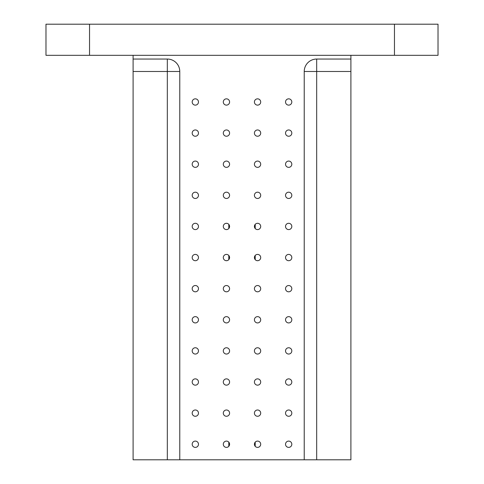 <?xml version="1.0" encoding="UTF-8"?>
<svg xmlns="http://www.w3.org/2000/svg" width="484" height="484" viewBox="0 0 484 484"><rect width="100%" height="100%" fill="white"/><g stroke="black" fill="none" stroke-linecap="round" stroke-linejoin="round"><path stroke-width="0.73" d="M350.9 55.315L350.9 459.8L179.77 459.8L179.77 71.493L167.325 71.493L167.325 459.8L179.77 459.8M285.53 101.985A3.146 3.146 0 0 1 290.243 99.262A3.146 3.146 0 0 1 290.243 104.707A3.146 3.146 0 0 1 285.53 101.985M285.53 133.1A3.146 3.146 0 0 1 290.243 130.377A3.146 3.146 0 0 1 290.243 135.822A3.146 3.146 0 0 1 285.53 133.1M285.53 164.215A3.146 3.146 0 0 1 290.243 161.493A3.146 3.146 0 0 1 290.243 166.938A3.146 3.146 0 0 1 285.53 164.215M285.53 195.33A3.146 3.146 0 0 1 290.243 192.608A3.146 3.146 0 0 1 290.243 198.053A3.146 3.146 0 0 1 285.53 195.33M285.53 226.445A3.146 3.146 0 0 1 290.243 223.717A3.146 3.146 0 0 1 290.243 229.168A3.146 3.146 0 0 1 285.53 226.445M285.53 257.555A3.146 3.146 0 0 1 290.243 254.832A3.146 3.146 0 0 1 290.243 260.283A3.146 3.146 0 0 1 285.53 257.555M285.53 288.67A3.146 3.146 0 0 1 290.243 285.947A3.146 3.146 0 0 1 290.243 291.392A3.146 3.146 0 0 1 285.53 288.67M285.53 319.785A3.146 3.146 0 0 1 290.243 317.062A3.146 3.146 0 0 1 290.243 322.507A3.146 3.146 0 0 1 285.53 319.785M285.53 350.9A3.146 3.146 0 0 1 290.243 348.178A3.146 3.146 0 0 1 290.243 353.623A3.146 3.146 0 0 1 285.53 350.9M285.53 382.015A3.146 3.146 0 0 1 290.243 379.293A3.146 3.146 0 0 1 290.243 384.738A3.146 3.146 0 0 1 285.53 382.015M285.53 413.13A3.146 3.146 0 0 1 290.243 410.408A3.146 3.146 0 0 1 290.243 415.853A3.146 3.146 0 0 1 285.53 413.13M285.53 444.245A3.146 3.146 0 0 1 290.243 441.517A3.146 3.146 0 0 1 290.243 446.968A3.146 3.146 0 0 1 285.53 444.245M254.415 101.985A3.146 3.146 0 0 1 259.128 99.262A3.146 3.146 0 0 1 259.128 104.707A3.146 3.146 0 0 1 254.415 101.985M254.415 133.1A3.146 3.146 0 0 1 259.128 130.377A3.146 3.146 0 0 1 259.128 135.822A3.146 3.146 0 0 1 254.415 133.1M254.415 164.215A3.146 3.146 0 0 1 259.128 161.493A3.146 3.146 0 0 1 259.128 166.938A3.146 3.146 0 0 1 254.415 164.215M254.415 195.33A3.146 3.146 0 0 1 259.128 192.608A3.146 3.146 0 0 1 259.128 198.053A3.146 3.146 0 0 1 254.415 195.33M254.415 226.445A3.146 3.146 0 0 1 259.128 223.717A3.146 3.146 0 0 1 259.128 229.168A3.146 3.146 0 0 1 254.415 226.445M254.415 257.555A3.146 3.146 0 0 1 259.128 254.832A3.146 3.146 0 0 1 259.128 260.283A3.146 3.146 0 0 1 254.415 257.555M254.415 288.67A3.146 3.146 0 0 1 259.128 285.947A3.146 3.146 0 0 1 259.128 291.392A3.146 3.146 0 0 1 254.415 288.67M254.415 319.785A3.146 3.146 0 0 1 259.128 317.062A3.146 3.146 0 0 1 259.128 322.507A3.146 3.146 0 0 1 254.415 319.785M254.415 350.9A3.146 3.146 0 0 1 259.128 348.178A3.146 3.146 0 0 1 259.128 353.623A3.146 3.146 0 0 1 254.415 350.9M254.415 382.015A3.146 3.146 0 0 1 259.128 379.293A3.146 3.146 0 0 1 259.128 384.738A3.146 3.146 0 0 1 254.415 382.015M254.415 413.13A3.146 3.146 0 0 1 259.128 410.408A3.146 3.146 0 0 1 259.128 415.853A3.146 3.146 0 0 1 254.415 413.13M254.415 444.245A3.146 3.146 0 0 1 259.128 441.517A3.146 3.146 0 0 1 259.128 446.968A3.146 3.146 0 0 1 254.415 444.245M223.299 101.985A3.146 3.146 0 0 1 228.012 99.262A3.146 3.146 0 0 1 228.012 104.707A3.146 3.146 0 0 1 223.299 101.985M223.299 133.1A3.146 3.146 0 0 1 228.012 130.377A3.146 3.146 0 0 1 228.012 135.822A3.146 3.146 0 0 1 223.299 133.1M223.299 164.215A3.146 3.146 0 0 1 228.012 161.493A3.146 3.146 0 0 1 228.012 166.938A3.146 3.146 0 0 1 223.299 164.215M223.299 195.33A3.146 3.146 0 0 1 228.012 192.608A3.146 3.146 0 0 1 228.012 198.053A3.146 3.146 0 0 1 223.299 195.33M223.299 226.445A3.146 3.146 0 0 1 228.012 223.717A3.146 3.146 0 0 1 228.012 229.168A3.146 3.146 0 0 1 223.299 226.445M223.299 257.555A3.146 3.146 0 0 1 228.012 254.832A3.146 3.146 0 0 1 228.012 260.283A3.146 3.146 0 0 1 223.299 257.555M223.299 288.67A3.146 3.146 0 0 1 228.012 285.947A3.146 3.146 0 0 1 228.012 291.392A3.146 3.146 0 0 1 223.299 288.67M223.299 319.785A3.146 3.146 0 0 1 228.012 317.062A3.146 3.146 0 0 1 228.012 322.507A3.146 3.146 0 0 1 223.299 319.785M223.299 350.9A3.146 3.146 0 0 1 228.012 348.178A3.146 3.146 0 0 1 228.012 353.623A3.146 3.146 0 0 1 223.299 350.9M223.299 382.015A3.146 3.146 0 0 1 228.012 379.293A3.146 3.146 0 0 1 228.012 384.738A3.146 3.146 0 0 1 223.299 382.015M223.299 413.13A3.146 3.146 0 0 1 228.012 410.408A3.146 3.146 0 0 1 228.012 415.853A3.146 3.146 0 0 1 223.299 413.13M223.299 444.245A3.146 3.146 0 0 1 228.012 441.517A3.146 3.146 0 0 1 228.012 446.968A3.146 3.146 0 0 1 223.299 444.245M192.184 101.985A3.146 3.146 0 0 1 196.903 99.262A3.146 3.146 0 0 1 196.903 104.707A3.146 3.146 0 0 1 192.184 101.985M192.184 133.1A3.146 3.146 0 0 1 196.903 130.377A3.146 3.146 0 0 1 196.903 135.822A3.146 3.146 0 0 1 192.184 133.1M192.184 164.215A3.146 3.146 0 0 1 196.903 161.493A3.146 3.146 0 0 1 196.903 166.938A3.146 3.146 0 0 1 192.184 164.215M192.184 195.33A3.146 3.146 0 0 1 196.903 192.608A3.146 3.146 0 0 1 196.903 198.053A3.146 3.146 0 0 1 192.184 195.33M192.184 226.445A3.146 3.146 0 0 1 196.903 223.717A3.146 3.146 0 0 1 196.903 229.168A3.146 3.146 0 0 1 192.184 226.445M192.184 257.555A3.146 3.146 0 0 1 196.903 254.832A3.146 3.146 0 0 1 196.903 260.283A3.146 3.146 0 0 1 192.184 257.555M192.184 288.67A3.146 3.146 0 0 1 196.903 285.947A3.146 3.146 0 0 1 196.903 291.392A3.146 3.146 0 0 1 192.184 288.67M192.184 319.785A3.146 3.146 0 0 1 196.903 317.062A3.146 3.146 0 0 1 196.903 322.507A3.146 3.146 0 0 1 192.184 319.785M192.184 350.9A3.146 3.146 0 0 1 196.903 348.178A3.146 3.146 0 0 1 196.903 353.623A3.146 3.146 0 0 1 192.184 350.9M192.184 382.015A3.146 3.146 0 0 1 196.903 379.293A3.146 3.146 0 0 1 196.903 384.738A3.146 3.146 0 0 1 192.184 382.015M192.184 413.13A3.146 3.146 0 0 1 196.903 410.408A3.146 3.146 0 0 1 196.903 415.853A3.146 3.146 0 0 1 192.184 413.13M192.184 444.245A3.146 3.146 0 0 1 196.903 441.517A3.146 3.146 0 0 1 196.903 446.968A3.146 3.146 0 0 1 192.184 444.245M179.77 71.493A12.445 12.445 0 0 0 167.325 59.048L133.1 59.048L133.1 55.315M304.23 459.8L304.23 71.493A12.445 12.445 0 0 1 316.675 59.048L316.675 71.493L350.9 71.493M350.9 59.048L316.675 59.048M225.986 223.33L226.899 223.33M257.101 223.33L258.014 223.33M257.101 260.67L258.014 260.67M225.986 260.67L226.899 260.67M167.325 459.8L133.1 459.8L133.1 59.048M394.46 24.2L394.46 55.315L438.02 55.315L438.02 24.2L89.54 24.2L89.54 55.315L45.98 55.315L45.98 24.2L89.54 24.2M394.46 55.315L89.54 55.315M255.201 446.327L255.201 442.158M228.799 259.642L228.799 255.473M228.799 228.527L228.799 224.358M255.201 259.642L255.201 255.473M255.201 228.527L255.201 224.358M167.325 59.048L167.325 71.493L133.1 71.493M316.675 459.8L316.675 71.493L304.23 71.493M228.799 446.327L228.799 442.158"/></g></svg>
